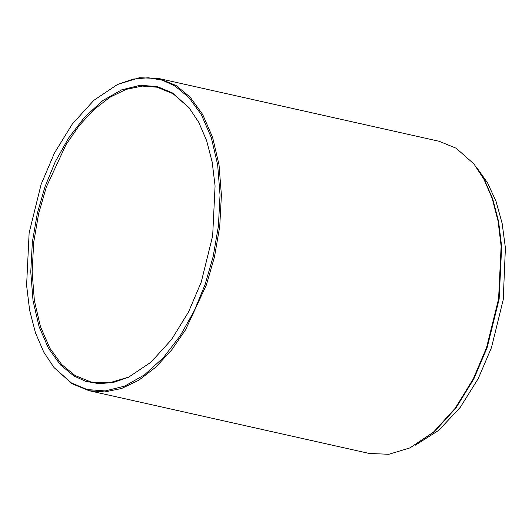 <?xml version="1.0" encoding="UTF-8"?>
<svg xmlns="http://www.w3.org/2000/svg" width="532" height="532" viewBox="0 0 532 532"><rect width="100%" height="100%" fill="white"/><g stroke="black" fill="none" stroke-linecap="round" stroke-linejoin="round"><path stroke-width="0.8" d="M129.003 377.015L109.313 382.847L91.039 382.036L74.999 375.499L61.665 364.506L49.822 348.127L40.445 326.548L34.381 300.66L32.126 271.965L33.696 242.326L38.663 213.565L46.291 187.138L65.981 144.724L79.128 125.665L94.011 109.512L109.998 97.196L126.33 89.323L142.25 86.078L157.073 87.215L173.113 93.752L189.272 107.949M409.926 447.911L434.398 431.678L455.957 407.964L473.826 378.937L487.132 347.649L499.129 299.13L501.663 246.655L498.624 221.691L492.778 199.114L484.472 179.836L474.238 164.441L483.867 179.124L492.213 198.476L498.085 221.152L501.131 246.23L498.59 298.924L486.541 347.655L473.181 379.077L455.232 408.23L433.58 432.044L409.926 447.911L388.826 454.288L369.241 453.457L89.097 390.707L104.797 391.918L121.648 388.48L138.945 380.141L155.869 367.1L171.623 349.996L185.548 329.82L206.396 284.906L214.476 256.923L219.736 226.472L221.398 195.091L219.011 164.707L212.587 137.296L202.659 114.447L190.117 97.103L175.999 85.466L159.015 78.543L139.431 77.712L117.419 84.522L133.246 79.069L148.395 77.739L162.38 80.199L174.835 85.891L188.893 97.482L201.382 114.752L211.27 137.502L217.661 164.794L220.042 195.045L218.386 226.293L213.146 256.617L205.106 284.48L194.326 310.668L180.308 335.632L163.437 357.59L144.518 374.834L124.688 386.126L105.203 390.94L87.175 389.564L71.394 382.934L54.025 367.559L43.79 352.164L35.484 332.886L29.632 310.309L26.6 285.345L29.134 232.87L41.13 184.351L54.437 153.063L72.305 124.036L93.865 100.322L117.419 84.522M45.001 186.712L37.333 213.259L32.346 242.153L30.77 271.925L33.031 300.746L39.122 326.754L48.545 348.433L60.449 364.886L73.835 375.924L85.705 381.351L99.025 383.698L113.469 382.428L128.545 377.235L150.988 362.179L171.53 339.589L188.554 311.932L201.236 282.12L212.66 235.882L215.074 185.887L212.182 162.1L206.615 140.588L198.695 122.227L188.946 107.557L172.395 92.907L157.359 86.59L140.182 85.28L121.615 89.868L102.723 100.621L84.701 117.053L68.621 137.974L55.268 161.761L45.001 186.712M159.015 78.543L439.166 141.293L456.143 148.215L473.593 163.656M54.025 367.559L72.113 383.785L89.097 390.707M477.251 168.325L487.585 182.908L496.07 201.442L502.142 223.393L505.4 247.859L503.239 299.622L491.482 347.582L478.208 378.638L460.293 407.306L438.687 430.388L415.219 445.251"/></g></svg>
